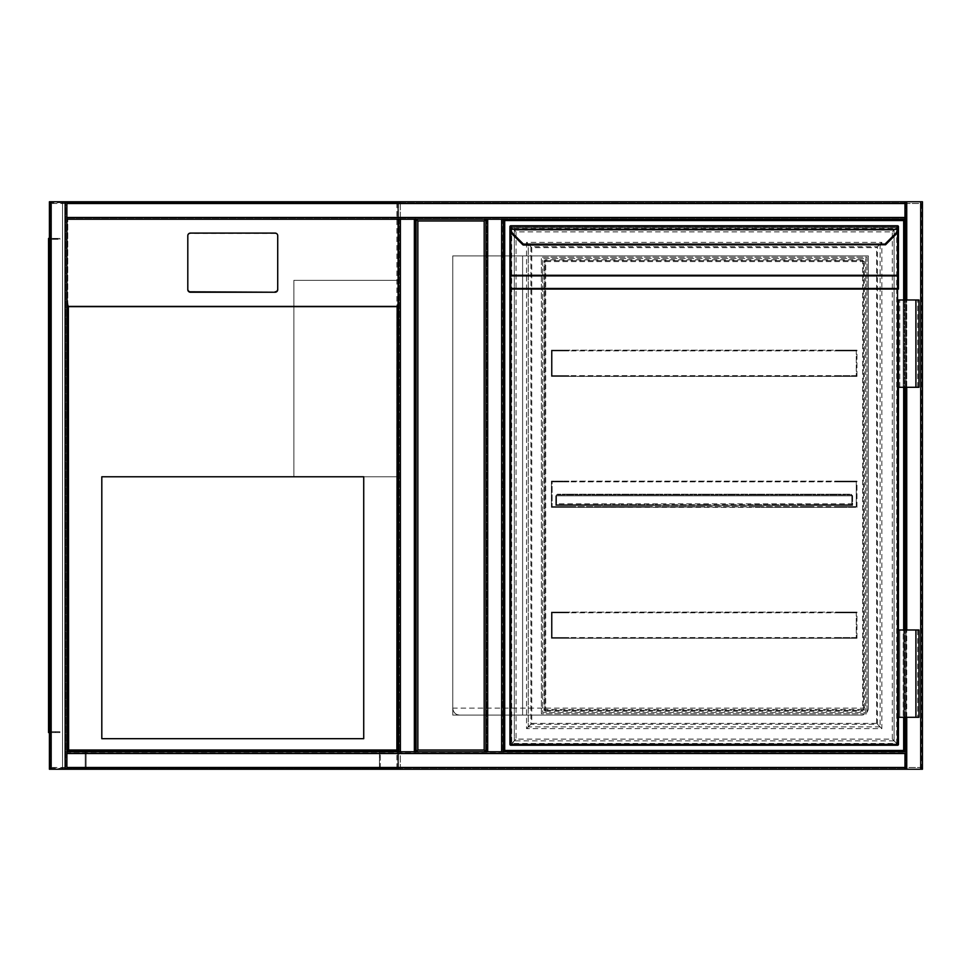 <?xml version="1.0" encoding="UTF-8"?>
<svg xmlns="http://www.w3.org/2000/svg" width="971" height="971" viewBox="0 0 971 971"><rect width="100%" height="100%" fill="white"/><g stroke="black" fill="none" stroke-linecap="round" stroke-linejoin="round"><path stroke-width="0.73" stroke-dasharray="4.86 3.64" d="M398.632 253.273L398.632 301.289L398.632 253.273M398.632 767.491L400.38 767.491L400.38 769.238A1.748 1.748 0 0 1 398.632 767.491L920.702 767.491L920.702 203.509L400.38 203.509L400.38 767.491L400.38 203.509L920.702 203.509L920.702 767.491L400.38 767.491L400.38 769.238A1.748 1.748 0 0 1 398.632 767.491L398.632 203.509L398.632 767.491A1.748 1.748 0 0 0 400.38 769.238L920.702 769.238L904.984 769.238L904.984 751.772L503.403 751.772L503.403 219.228L416.098 219.228L416.098 751.772L485.937 751.772L485.937 219.228L485.937 751.772L503.403 751.772L503.403 219.228L904.984 219.228L66.878 219.228L66.878 221.813L67.752 221.813L67.752 307.831L66.878 307.831L66.878 221.813M398.632 657.488L398.632 640.023L398.632 657.488M904.984 219.228L904.984 751.772L66.878 751.772L66.878 753.52L904.984 753.52L904.984 769.238L920.702 769.238A1.748 1.748 0 0 0 922.45 767.491L922.45 203.509A1.748 1.748 0 0 0 920.702 201.762L66.878 201.762L66.878 769.238L66.878 752.865L904.984 752.865L66.878 752.865L66.878 768.146L66.878 767.491L904.984 767.491M415.224 753.253L905.858 753.253L905.858 217.747L415.224 217.747L415.224 753.253L905.858 753.253L905.858 217.747L415.224 217.747L415.224 753.253M868.317 708.126C867.88 712.338 865.549 714.656 861.338 715.105A6.979 6.979 0 0 0 868.317 708.126L868.317 255.895L452.765 255.895L452.765 708.126C453.202 712.338 455.533 714.656 459.744 715.105L861.338 715.105L459.744 715.105A6.979 6.979 0 0 1 452.765 708.126L868.317 708.126L868.317 255.895L452.765 255.895L452.765 708.126M400.38 201.762A1.748 1.748 0 0 0 398.632 203.509A1.748 1.748 0 0 1 400.38 201.762L400.38 203.509L398.632 203.509A1.748 1.748 0 0 1 400.38 201.762L400.38 203.509L398.632 203.509M922.45 769.238L920.702 769.238A1.748 1.748 0 0 0 922.45 767.491L920.702 767.491L920.702 769.238L906.732 769.238L921.358 769.238L920.702 769.238L920.702 201.762A1.748 1.748 0 0 1 922.45 203.509A1.748 1.748 0 0 0 920.702 201.762L906.732 201.762L920.702 201.762L920.702 203.509L922.45 203.509L920.702 203.509L920.702 201.762L922.45 201.762M452.765 255.895L452.765 715.105L522.604 715.105L522.604 255.895L452.765 255.895L452.765 715.105L522.604 715.105L522.604 255.895L452.765 255.895M398.632 476.773L398.632 280.34L398.632 476.773L293.873 476.773L293.873 280.34L398.632 280.34L293.873 280.34L293.873 476.773L398.632 476.773M66.878 768.146L904.984 768.146L66.878 768.146M66.878 201.762L49.424 201.762L49.424 769.238L66.878 769.238L66.878 753.52L66.878 767.491M398.632 307.831L397.758 307.831L397.758 221.813L398.632 221.813L398.632 751.772L416.098 751.772L416.098 219.228L398.632 219.228L415.005 219.228L415.005 751.772L415.005 219.228L399.724 219.228L400.38 219.228L400.38 751.772L414.35 751.772L414.35 219.228L400.38 219.228L400.38 751.772L398.632 751.772L398.632 294.893M65.142 201.762L65.797 201.762L65.797 769.238L50.516 769.238L65.797 769.238L65.797 201.762L51.172 201.762L65.142 201.762L65.142 769.238M50.516 201.762L51.172 201.762L50.516 201.762L50.516 769.238L50.516 201.762M904.984 218.135L66.878 218.135L904.984 218.135M904.984 202.854L66.878 202.854L904.984 202.854M399.724 219.228L399.724 751.772L399.724 219.228M906.077 705.941L906.077 701.572L906.077 705.941L904.984 705.941L904.984 701.572L904.984 705.941M906.077 701.572L904.984 701.572M906.077 487.685L906.077 483.315L906.077 487.685L904.984 487.685L904.984 483.315L904.984 487.685M906.077 483.315L904.984 483.315M906.077 269.428L906.077 265.059L906.077 269.428L904.984 269.428L904.984 265.059L904.984 269.428M906.077 265.059L904.984 265.059M904.984 717.29L904.984 629.985L904.984 717.29M904.984 387.283L904.984 299.978L904.984 387.283M904.984 769.238L904.984 201.762M906.732 769.238L906.077 769.238L906.077 201.762L906.732 201.762L906.077 201.762L906.077 769.238L906.732 769.238L906.732 201.762M921.358 769.238L921.358 201.762L921.358 769.238M502.31 701.572L502.31 705.941L502.31 701.572L503.403 701.572L503.403 705.941L503.403 701.572M502.31 705.941L503.403 705.941M502.31 483.315L502.31 487.685L502.31 483.315L503.403 483.315L503.403 487.685L503.403 483.315M502.31 487.685L503.403 487.685M502.31 265.059L502.31 269.428L502.31 265.059L503.403 265.059L503.403 269.428L503.403 265.059M502.31 269.428L503.403 269.428M485.937 751.772L502.31 751.772L487.685 751.772L501.655 751.772L501.655 219.228L485.937 219.228M487.685 219.228L501.655 219.228L487.029 219.228L487.685 219.228L487.685 751.772L487.029 751.772L487.685 751.772L487.685 219.228L487.685 751.772M502.31 219.228L501.655 219.228L502.31 219.228L502.31 751.772L502.31 219.228M487.029 219.228L487.029 751.772L487.029 219.228M397.758 307.831L397.758 750.899L67.752 750.899L67.752 307.831M66.878 307.831L66.878 751.772L398.632 751.772M187.804 235.686L187.804 236.111A2.622 2.585 180 0 1 190.413 233.526L275.096 233.526A2.622 2.585 0 0 1 277.718 236.111L277.718 235.686M67.752 306.593L67.752 219.361L397.758 219.361L397.758 750.899L67.752 750.899L67.752 306.593L397.758 306.593M67.752 219.361L67.752 221.813M398.632 221.813L398.632 219.228M397.758 221.813L397.758 219.361M101.809 476.773L101.809 738.676L363.724 738.676L363.724 476.773L101.809 476.773M49.424 254.147L49.424 256.769L49.424 254.147M50.298 254.147L50.298 255.591L50.298 254.147M49.424 485.5L49.424 482.878L49.424 485.5M50.298 485.5L50.298 484.056L50.298 485.5M49.424 716.853L49.424 714.231L49.424 716.853M50.298 716.853L50.298 715.409L50.298 716.853M396.884 203.509L51.172 203.509L51.172 201.762L51.172 769.238A1.748 1.748 0 0 1 49.424 767.491L49.424 203.509L49.424 767.491L51.172 769.238L51.172 201.762L68.625 201.762L68.625 202.636L397.758 202.636L397.758 768.364L68.625 768.364L68.625 769.238L398.632 769.238L51.172 769.238L68.625 769.238L68.625 768.364L62.52 768.364L62.52 202.636L68.625 202.636L68.625 201.762L398.632 201.762L398.632 769.238L396.884 767.491L396.884 203.509L398.632 201.762L398.632 769.238M49.424 734.319L49.424 236.681L49.424 734.319L50.298 734.319L50.298 236.681L50.298 734.319L49.424 734.319M396.884 767.491L49.424 767.491A1.748 1.748 0 0 0 51.172 769.238L51.172 203.509L49.424 203.509A1.748 1.748 0 0 1 51.172 201.762L51.172 769.238L51.172 201.762A1.748 1.748 0 0 0 49.424 203.509L51.172 201.762L398.632 201.762M50.298 768.364L397.758 768.364L397.758 202.636L50.298 202.636L50.298 768.364L62.52 768.364L62.52 202.636L50.298 202.636L50.298 768.364M50.298 236.681L49.424 236.681L50.298 236.681M48.55 254.147L48.55 256.769L48.55 254.147M48.55 485.5L48.55 482.878L48.55 485.5M48.55 716.853L48.55 714.231L48.55 716.853M49.424 732.571L48.55 732.571L49.424 732.571L49.424 247.168L49.424 732.328A1.748 1.748 0 0 1 48.55 730.823L48.55 732.571L48.55 730.823A1.748 1.748 0 0 0 49.424 732.328L48.55 732.571L48.55 238.429L48.55 240.177L48.55 238.429L49.424 238.672A1.748 1.748 0 0 0 48.55 240.177A1.748 1.748 0 0 1 49.424 238.672L48.55 238.429M49.424 732.328L49.424 730.823L49.424 732.328A1.748 1.748 0 0 0 50.298 732.571A1.748 1.748 0 0 1 49.424 732.328M49.424 238.429L49.424 247.168L49.424 238.429M49.424 238.672L49.424 240.177L49.424 238.672A1.748 1.748 0 0 1 50.298 238.429A1.748 1.748 0 0 0 49.424 238.672M49.424 240.177A0.874 0.874 0 0 1 50.298 239.303A0.874 0.874 0 0 0 49.424 240.177M55.529 239.303L50.298 239.303L59.899 239.303L50.298 238.429L59.899 238.429L55.529 238.429L55.529 239.303M59.899 239.303L59.899 238.429L59.899 239.303M49.424 730.823A0.874 0.874 0 0 0 50.298 731.697A0.874 0.874 0 0 1 49.424 730.823M50.298 732.571L55.529 732.571L50.298 732.571M50.298 731.697L55.529 731.697L50.298 731.697M55.529 732.571L59.899 732.571L55.529 732.571L55.529 731.697L59.899 731.697L55.529 731.697L55.529 732.571M59.899 732.571L59.899 731.697L59.899 732.571M380.304 750.899L85.217 750.899L380.304 750.899L380.304 768.364L85.217 768.364L380.304 768.364L380.304 750.899M86.091 750.899L379.43 750.899L86.091 750.899L86.091 767.491L379.43 767.491L86.091 767.491L86.091 750.899M85.217 750.899L85.217 768.364L85.217 750.899M379.43 750.899L379.43 767.491L379.43 750.899M541.369 713.794L541.369 257.206L867.018 257.206L867.018 713.794L541.369 713.794L541.369 257.206L867.018 257.206L867.018 713.794L541.369 713.794M903.685 299.978L903.685 387.283M903.685 629.985L903.685 717.29M904.984 751.772L503.403 751.772M504.702 750.462L504.702 220.538L903.685 220.538L903.685 750.462L504.702 750.462M865.707 258.517L865.707 712.483L542.68 712.483L542.68 258.517L865.707 258.517L865.707 712.483L542.68 712.483L542.68 258.517L865.707 258.517M510.819 745.23L897.568 745.23A0.874 0.874 0 0 0 898.442 744.356L897.568 744.356L897.568 226.644L510.819 226.644L510.819 744.356L510.819 226.644L514.314 230.139C511.195 227.032 511.195 227.032 514.314 230.139C511.195 227.032 511.195 227.032 514.314 230.139C516.378 232.215 516.378 232.215 514.314 230.139C516.378 232.215 516.378 232.215 514.314 230.139L514.314 740.861C511.195 743.968 511.195 743.968 514.314 740.861C511.195 743.968 511.195 743.968 514.314 740.861C516.378 738.785 516.378 738.785 514.314 740.861C516.378 738.785 516.378 738.785 514.314 740.861L510.819 745.23M523.442 245.02L513.125 233.829A7.853 7.853 0 0 1 510.88 229.265L510.819 227.602A0.874 0.874 0 0 1 509.945 226.741L509.945 228.27L509.945 226.741A0.874 0.874 0 0 0 510.819 227.602L897.568 227.602L897.507 229.265A7.853 7.853 0 0 1 895.262 233.829L884.982 244.109L885.601 244.728M897.568 232.069L897.568 228.476L510.819 228.476L510.819 227.602L897.568 227.602A0.874 0.874 0 0 0 898.442 226.741A0.874 0.874 0 0 1 897.568 227.602A0.874 0.874 0 0 0 898.442 226.741L898.442 228.27L898.442 226.741M898.442 276.492L898.442 226.644L897.568 226.644L897.568 744.356L894.073 740.861C892.009 738.785 892.009 738.785 894.073 740.861C892.009 738.785 892.009 738.785 894.073 740.861C897.192 743.968 897.192 743.968 894.073 740.861C897.192 743.968 897.192 743.968 894.073 740.861L894.073 230.139C892.009 232.215 892.009 232.215 894.073 230.139C892.009 232.215 892.009 232.215 894.073 230.139C897.192 227.032 897.192 227.032 894.073 230.139C897.192 227.032 897.192 227.032 894.073 230.139L897.568 226.644L510.819 226.644L510.819 225.77A0.874 0.874 0 0 0 509.945 226.644L510.819 232.069M509.945 289.079L509.945 744.356L897.568 744.356L510.819 744.356M918.954 387.283L898.442 387.283L898.442 299.978L898.442 387.283L898.442 299.978L915.908 299.978L903.248 299.978L903.248 387.283L903.248 299.978L918.954 299.978M918.954 629.985L899.753 629.985L899.753 717.29L899.753 629.985L898.442 629.985L898.442 717.29L898.442 629.985L898.442 717.29L915.908 717.29L904.547 717.29L904.547 629.985L904.547 717.29L903.248 717.29L918.954 717.29M863.522 709.437L863.522 261.563L863.522 709.437A0.874 0.874 0 0 1 862.649 710.299L545.738 710.299L862.649 710.299A0.874 0.874 0 0 0 863.522 709.437L864.396 709.437A1.748 1.748 0 0 1 862.649 711.173L862.649 709.437L545.738 709.437L545.738 261.563L862.649 261.563L862.649 709.437L863.522 709.437M545.738 259.827A1.748 1.748 0 0 0 543.991 261.563L544.865 261.563L544.865 709.437L544.865 261.563A0.874 0.874 0 0 1 545.738 260.701L862.649 260.701L545.738 260.701A0.874 0.874 0 0 0 544.865 261.563A0.874 0.874 0 0 1 545.738 260.701A0.874 0.874 0 0 0 544.865 261.563L545.738 261.563L545.738 259.827L862.649 259.827A1.748 1.748 0 0 1 864.396 261.563L864.396 709.437M884.982 244.109L523.405 244.109L522.823 244.765M897.568 225.77A0.874 0.874 0 0 1 898.442 226.644A0.874 0.874 0 0 0 897.568 225.77L897.568 226.644M898.369 229.374A8.727 8.727 0 0 1 895.881 234.448A8.727 8.727 0 0 0 898.369 229.374L510.018 229.374A8.727 8.727 0 0 0 512.506 234.448A8.727 8.727 0 0 1 510.018 229.374M898.442 228.27L897.568 228.61M509.945 228.27L510.819 228.61M864.396 261.563L863.522 261.563A0.874 0.874 0 0 0 862.649 260.701A0.874 0.874 0 0 1 863.522 261.563L862.649 261.563L862.649 260.701A0.874 0.874 0 0 1 863.522 261.563A0.874 0.874 0 0 0 862.649 260.701L862.649 259.827M543.991 709.437A1.748 1.748 0 0 0 545.738 711.173L545.738 710.299A0.874 0.874 0 0 1 544.865 709.437A0.874 0.874 0 0 0 545.738 710.299A0.874 0.874 0 0 1 544.865 709.437L545.738 709.437L545.738 710.299A0.874 0.874 0 0 1 544.865 709.437L543.991 709.437L543.991 261.563M531.768 247.605L531.768 723.395L528.273 726.891C526.209 728.966 526.209 728.966 528.273 726.891C526.209 728.966 526.209 728.966 528.273 726.891C531.392 723.783 531.392 723.783 528.273 726.891C531.392 723.783 531.392 723.783 528.273 726.891L528.273 244.109L531.768 247.605L876.619 247.605L880.102 244.109C882.178 242.034 882.178 242.034 880.102 244.109C882.178 242.034 882.178 242.034 880.102 244.109C876.995 247.217 876.995 247.217 880.102 244.109C876.995 247.217 876.995 247.217 880.102 244.109L528.273 244.109C526.209 242.034 526.209 242.034 528.273 244.109C526.209 242.034 526.209 242.034 528.273 244.109C531.392 247.217 531.392 247.217 528.273 244.109C531.392 247.217 531.392 247.217 528.273 244.109L528.273 726.891L528.273 244.109L880.102 244.109L528.273 244.109M880.102 244.109L880.102 726.891C882.178 728.966 882.178 728.966 880.102 726.891C882.178 728.966 882.178 728.966 880.102 726.891C876.995 723.783 876.995 723.783 880.102 726.891C876.995 723.783 876.995 723.783 880.102 726.891L876.619 723.395L876.619 247.605M876.619 723.395L531.768 723.395M915.908 387.283L903.248 387.283L904.547 387.283L904.547 299.978L904.547 387.283L915.908 387.283L915.908 299.978M899.753 387.283L899.753 299.978L899.753 387.283M915.908 629.985L903.248 629.985L903.248 717.29L903.248 629.985L917.644 629.985L915.908 629.985L915.908 717.29M839.514 612.094L856.968 612.094L839.514 612.094L839.514 612.786L856.276 612.786L856.276 637.583L839.514 637.583L839.514 638.275L856.968 638.275L839.514 638.275L839.514 637.583L856.276 637.583L856.276 612.786L839.514 612.786L839.514 612.094L551.419 612.094L568.872 612.094L568.872 612.786L568.872 612.094M551.419 638.275L856.968 638.275L856.968 612.094L551.419 612.094L551.419 638.275L568.872 638.275L568.872 637.583L552.111 637.583L552.111 612.786L568.872 612.786L552.111 612.786L552.111 637.583L568.872 637.583L568.872 638.275L551.419 638.275L551.419 612.094M839.514 638.275L568.872 638.275M839.514 637.583L568.872 637.583M856.276 637.583L552.111 637.583M856.276 612.786L552.111 612.786M839.514 612.786L568.872 612.786M856.968 638.275L856.968 612.094M568.872 507.323L568.872 506.631L568.872 507.323L568.872 506.631L568.872 507.323L568.872 506.631L568.872 507.323L568.872 506.631L568.872 507.323L568.872 506.631L568.872 507.323L568.872 506.631L568.872 507.323L568.872 506.631L568.872 507.323L568.872 506.631L568.872 507.323L568.872 506.631L568.872 507.323L568.872 506.631L568.872 507.323L568.872 506.631L568.872 507.323L568.872 506.631L568.872 507.323L568.872 506.631L568.872 507.323L568.872 506.631L568.872 507.323L568.872 506.631L552.111 506.631L552.111 481.834L568.872 481.834L568.872 481.131L551.419 481.131L568.872 481.131L568.872 481.834L552.111 481.834L552.111 506.631L568.872 506.631L568.872 507.323L551.419 507.323L594.349 507.323L594.349 506.631L568.872 506.631M839.514 507.323L840.874 507.323L839.514 507.323L840.874 507.323L839.514 507.323L840.874 507.323L839.514 507.323L840.874 507.323L839.514 507.323L840.874 507.323L839.514 507.323L840.874 507.323L839.514 507.323L840.874 507.323L839.514 507.323L840.874 507.323L839.514 507.323L840.874 507.323L839.514 507.323L840.874 507.323L839.514 507.323L840.874 507.323L839.514 507.323L840.874 507.323L839.514 507.323L840.874 507.323L839.514 507.323L840.874 507.323L839.514 507.323L839.514 506.631L839.514 507.323L839.514 506.631L839.514 507.323L856.968 507.323L839.514 507.323L839.514 506.631L839.514 507.323L839.514 506.631L839.514 507.323L839.514 506.631L839.514 507.323L839.514 506.631L839.514 507.323L839.514 506.631L839.514 507.323L839.514 506.631L839.514 507.323L839.514 506.631L839.514 507.323L839.514 506.631L839.514 507.323L839.514 506.631L839.514 507.323L839.514 506.631L839.514 507.323L839.514 506.631L839.514 507.323L839.514 506.631L839.514 507.323L839.514 506.631L839.514 507.323L806.039 507.323L806.039 506.631L594.349 507.323M753.12 507.323L753.12 506.631L708.199 506.631L708.199 507.323M647.269 507.323L647.269 506.631L602.348 506.631L602.348 507.323M700.188 507.323L700.188 506.631L655.267 506.631L655.267 507.323M806.039 507.323L761.118 507.323M839.514 481.131L856.968 481.131L839.514 481.131L839.514 481.834L856.276 481.834L856.276 506.631L839.514 506.631L856.276 506.631L856.276 481.834L839.514 481.834L839.514 481.131L568.872 481.131M551.419 507.323L856.968 507.323L856.968 481.131L551.419 481.131L551.419 507.323L551.419 481.131M839.514 506.631L814.038 506.631L814.038 507.323M753.12 506.631L761.118 506.631M806.039 506.631L814.038 506.631M856.276 506.631L552.111 506.631M594.349 506.631L602.348 506.631M647.269 506.631L655.267 506.631M700.188 506.631L708.199 506.631M856.276 481.834L552.111 481.834M839.514 481.834L568.872 481.834M856.968 507.323L856.968 481.131M624.802 494.227L629.172 494.227L624.802 494.227M624.802 494.931L629.172 494.931L624.802 494.931M571.883 494.227L567.513 494.227L571.883 494.227M571.883 494.931L567.513 494.931L571.883 494.931M730.653 494.227L735.023 494.227L730.653 494.227M730.653 494.931L735.023 494.931L730.653 494.931M677.734 494.227L673.364 494.227L677.734 494.227M677.734 494.931L673.364 494.931L677.734 494.931M704.193 494.227L708.563 494.227L704.193 494.227M704.193 494.931L708.563 494.931L704.193 494.931M757.113 494.227L761.482 494.227L757.113 494.227M757.113 494.931L761.482 494.931L757.113 494.931M598.342 494.227L602.712 494.227L598.342 494.227M598.342 494.931L602.712 494.931L598.342 494.931M651.274 494.227L646.904 494.227L651.274 494.227M651.274 494.931L646.904 494.931L651.274 494.931M810.045 494.227L805.675 494.227L810.045 494.227M810.045 494.931L805.675 494.931L810.045 494.931M783.585 494.227L779.215 494.227L783.585 494.227M783.585 494.931L779.215 494.931L783.585 494.931M836.504 494.227L832.135 494.227L836.504 494.227M836.504 494.931L832.135 494.931L836.504 494.931M851.846 504.702L812.411 504.702L812.411 505.406L807.678 505.406L807.678 504.702L759.492 504.702L759.492 505.406L754.746 505.406L754.746 504.702L706.56 504.702L706.56 505.406L701.827 505.406L701.827 504.702L653.641 504.702L653.641 505.406L648.895 505.406L648.895 504.702L600.709 504.702L600.709 505.406L595.976 505.406L595.976 504.702L556.541 504.702L556.541 503.828L851.846 503.828L851.846 505.406L556.541 505.406L556.541 504.702L556.541 505.406L851.846 505.406L851.846 504.702L556.541 504.702M812.411 504.702L807.678 504.702M759.492 504.702L754.746 504.702M706.56 504.702L701.827 504.702M653.641 504.702L648.895 504.702M600.709 504.702L595.976 504.702M807.678 505.406L759.492 505.406M754.746 505.406L706.56 505.406M701.827 505.406L653.641 505.406M648.895 505.406L600.709 505.406M595.976 505.406L812.411 505.406M851.846 505.406L851.846 495.805L556.541 495.805L851.846 495.805L556.541 495.805L557.354 494.227L555.776 495.805L557.354 494.227L556.48 495.805L557.354 494.227L556.541 495.805L851.846 495.805L851.033 494.227L851.907 495.805L851.033 494.931L851.846 495.805L851.033 494.931L557.354 494.931L851.033 494.931L851.033 494.227L557.354 494.227L851.033 494.227L851.846 495.805L851.846 505.406L851.846 495.805L851.846 503.828L556.541 503.828L556.541 495.805L556.541 505.406M555.776 495.805L556.48 495.805L556.48 505.406L555.776 505.406L555.776 495.805L556.48 495.805L556.48 505.406L555.776 505.406L555.776 495.805M851.033 494.227L852.611 495.805L851.907 495.805L851.907 505.406L852.611 505.406L852.611 495.805L851.033 494.227M852.611 495.805L851.907 495.805L851.907 505.406L852.611 505.406L852.611 495.805M839.514 350.179L856.968 350.179L839.514 350.179L839.514 350.883L856.276 350.883L856.276 375.668L839.514 375.668L839.514 376.372L856.968 376.372L839.514 376.372L839.514 375.668L856.276 375.668L856.276 350.883L839.514 350.883L839.514 350.179L551.419 350.179L568.872 350.179L568.872 350.883L568.872 350.179M551.419 376.372L856.968 376.372L856.968 350.179L551.419 350.179L551.419 376.372L568.872 376.372L568.872 375.668L552.111 375.668L552.111 350.883L568.872 350.883L552.111 350.883L552.111 375.668L568.872 375.668L568.872 376.372L551.419 376.372L551.419 350.179M839.514 376.372L568.872 376.372M839.514 375.668L568.872 375.668M856.276 375.668L552.111 375.668M856.276 350.883L552.111 350.883M839.514 350.883L568.872 350.883M856.968 376.372L856.968 350.179M920.702 767.491L922.45 767.491A1.748 1.748 0 0 1 920.702 769.238L920.702 767.491M66.878 753.52L904.984 753.52L66.878 753.52M904.984 217.48L66.878 217.48M904.984 203.509L66.878 203.509M414.35 219.228L414.35 751.772L414.35 219.228M400.38 219.228L400.38 751.772M906.732 717.29L906.732 629.985M906.732 387.283L906.732 299.978M920.702 769.238L920.702 201.762L920.702 769.238M501.655 219.228L501.655 751.772L501.655 219.228M48.55 723.832L49.424 723.832M49.424 247.168L48.55 247.168M545.738 711.173L862.649 711.173M897.568 744.356L897.568 745.23M895.881 234.448L895.262 233.829M510.819 226.644L509.945 226.644M897.568 227.602L897.568 228.476L898.442 228.476M509.945 226.741A0.874 0.874 0 0 0 510.819 227.602M513.125 233.829L512.506 234.448M514.314 230.139L514.314 740.861L514.314 230.139L894.073 230.139L514.314 230.139L894.073 230.139L894.073 740.861L894.073 230.139M880.102 726.891L528.273 726.891M894.073 740.861L514.314 740.861M560.146 638.275L560.146 637.583M560.146 612.786L560.146 612.094M848.241 612.786L848.241 612.094M848.241 638.275L848.241 637.583M560.146 507.323L560.146 506.631M560.146 481.834L560.146 481.131M848.241 481.834L848.241 481.131M848.241 507.323L848.241 506.631M560.146 376.372L560.146 375.668M560.146 350.883L560.146 350.179M848.241 350.883L848.241 350.179M848.241 376.372L848.241 375.668M50.298 252.703L49.424 252.703L50.298 252.703M50.298 484.056L49.424 484.056L50.298 484.056M50.298 715.409L49.424 715.409L50.298 715.409M50.298 255.591L49.424 255.591L50.298 255.591M50.298 486.944L49.424 486.944L50.298 486.944M50.298 718.297L49.424 718.297L50.298 718.297M48.55 251.525L49.424 251.525L48.55 251.525M48.55 482.878L49.424 482.878L48.55 482.878M48.55 714.231L49.424 714.231L48.55 714.231M48.55 256.769L49.424 256.769L48.55 256.769M48.55 488.122L49.424 488.122L48.55 488.122M48.55 719.475L49.424 719.475L48.55 719.475M526.537 242.362L526.537 728.638L881.85 728.638L881.85 242.362L526.537 242.362M530.894 246.731L530.894 724.269L877.493 724.269L877.493 246.731L530.894 246.731M511.693 227.517L511.693 743.483L896.694 743.483L896.694 227.517L511.693 227.517M516.05 231.887L516.05 739.113L892.325 739.113L892.325 231.887L516.05 231.887M917.644 387.283L917.644 299.978M917.644 629.985L917.644 717.29M840.874 507.323L840.874 506.631L840.874 507.323M567.513 507.323L567.513 506.631L567.513 507.323M620.445 494.931L620.445 494.227L620.445 494.931M567.513 494.931L567.513 494.227L567.513 494.931M726.296 494.931L726.296 494.227L726.296 494.931M673.364 494.931L673.364 494.227L673.364 494.931M699.824 494.931L699.824 494.227M752.756 494.931L752.756 494.227M593.985 494.931L593.985 494.227M646.904 494.931L646.904 494.227M805.675 494.931L805.675 494.227M779.215 494.931L779.215 494.227L779.215 494.931M832.135 494.931L832.135 494.227L832.135 494.931M602.712 494.931L602.712 494.227M629.172 494.931L629.172 494.227L629.172 494.931M576.252 494.931L576.252 494.227L576.252 494.931M787.942 494.931L787.942 494.227L787.942 494.931M761.482 494.931L761.482 494.227M814.402 494.931L814.402 494.227M708.563 494.931L708.563 494.227M655.631 494.931L655.631 494.227M735.023 494.931L735.023 494.227L735.023 494.931M682.091 494.931L682.091 494.227L682.091 494.931M840.874 494.931L840.874 494.227L840.874 494.931"/><path stroke-width="1.46" d="M922.45 203.509L922.45 767.491M65.142 769.238L49.424 769.238L49.424 201.762L65.142 201.762L65.142 769.238L904.984 769.238L66.878 769.238L66.878 767.491L904.984 767.491L904.984 769.238L400.38 769.238M416.098 751.772L416.098 219.228L485.937 219.228L485.937 751.772L416.098 751.772L417.846 750.025L484.189 750.025L485.937 751.772L414.35 751.772L416.098 751.772L416.098 219.228L417.846 220.975L417.846 750.025M484.189 750.025L484.189 220.975L485.937 219.228L400.38 219.228L400.38 751.772L414.35 751.772L414.35 219.228L416.098 219.228M904.984 767.491L904.984 753.52L66.878 753.52L66.878 751.772L398.632 751.772L66.878 751.772L66.878 219.228L66.878 767.491M904.984 751.772L904.984 717.29L904.984 751.772L501.655 751.772L503.403 751.772L503.403 219.228L503.403 751.772M65.142 201.762L66.878 201.762L66.878 219.228L398.632 219.228L66.878 219.228M66.878 201.762L904.984 201.762L904.984 203.509L66.878 203.509M904.984 219.228L501.655 219.228L904.984 219.228L904.984 299.978L904.984 203.509M400.38 751.772L398.632 751.772L398.632 219.228L400.38 219.228M398.632 219.228L398.632 751.772L396.884 750.025L397.151 306.399C398.061 304.967 398.559 301.131 398.632 294.893L398.632 219.228M904.984 201.762L922.45 201.762L922.45 769.238L904.984 769.238M904.984 629.985L904.984 387.283L904.984 629.985M922.45 769.238L922.45 201.762M487.685 219.228L485.937 219.228L485.937 751.772L501.655 751.772L501.655 219.228L487.685 219.228L487.685 751.772M101.809 738.676L363.724 738.676L363.724 476.773L101.809 476.773L101.809 738.676M275.096 292.235L190.413 292.235A2.622 2.585 0 0 1 187.804 289.637L187.804 289.212A2.622 2.585 0 0 0 190.413 291.81L275.096 292.235A2.622 2.585 0 0 0 277.718 289.637L277.718 236.111M187.804 289.637L187.804 236.111M66.878 294.893C66.963 301.131 67.46 304.967 68.371 306.399L68.625 750.025L396.884 750.025M275.096 291.81A2.622 2.585 0 0 0 277.718 289.212L277.718 235.686A2.622 2.585 0 0 0 275.096 233.101L190.413 233.101A2.622 2.585 180 0 0 187.804 235.686L187.804 289.212M66.878 751.772L68.625 750.025M48.55 238.429L49.424 238.429L48.55 238.429L48.55 732.571L49.424 732.571M903.685 717.29L903.685 750.462L504.702 750.462L504.702 220.538L903.685 220.538L903.685 299.978M903.685 387.283L903.685 629.985M523.442 245.02A0.874 0.874 0 0 1 522.823 244.765L512.506 234.448L522.786 244.728L523.405 244.109L523.442 245.02L885.564 244.765M897.568 745.23L897.568 744.356L898.442 744.356L898.442 717.29L898.442 744.356A0.874 0.874 0 0 1 897.568 745.23L510.819 745.23L510.819 744.356L897.568 744.356L897.568 289.079L510.819 289.079L510.819 744.356L509.945 744.356L509.945 276.492A0.874 0.619 0 0 1 510.819 275.885L510.819 288.46L897.568 288.46A0.874 0.619 0 0 1 898.442 289.079L898.442 226.644A0.874 0.874 0 0 0 897.568 225.77L510.819 225.77L897.568 225.77L897.568 227.942L898.442 228.27M885.601 244.728L895.881 234.448L885.601 244.728L884.982 244.109L895.262 233.829A7.853 7.853 0 0 0 897.507 229.265L897.568 227.942M510.819 227.942L510.88 229.265L510.018 229.374L509.945 226.644A0.874 0.874 0 0 1 510.819 225.77L510.819 227.942L509.945 228.27L509.945 289.079A0.874 0.619 -0 0 1 510.819 288.46L509.945 289.079M509.945 228.476L509.945 276.492M898.442 275.266L897.568 275.885A0.874 0.619 0 0 1 898.442 276.492L898.442 289.079L897.568 289.079L897.568 275.885L510.819 275.885L510.819 275.266L897.568 275.266L897.568 232.069M915.908 387.283L898.442 387.283L898.442 629.985L898.442 299.978L918.954 299.978L918.954 387.283L915.908 387.283L915.908 299.978M509.945 228.27L510.018 229.374A8.727 8.727 0 0 0 512.506 234.448A8.727 8.727 0 0 1 510.018 229.374M898.369 229.374A8.727 8.727 0 0 1 895.881 234.448A8.727 8.727 0 0 0 898.369 229.374L510.88 229.265A7.853 7.853 0 0 0 513.125 233.829L523.405 244.109L884.982 244.109M509.945 744.356A0.874 0.874 0 0 0 510.819 745.23A0.874 0.874 0 0 1 509.945 744.356M915.908 717.29L918.954 717.29L918.954 629.985L915.908 629.985L915.908 717.29L898.442 717.29L898.442 629.985L915.908 629.985M484.189 220.975L417.846 220.975M51.172 201.762L51.172 769.238M904.984 217.48L66.878 217.48M920.702 769.238L920.702 201.762M906.732 769.238L906.732 717.29M906.732 629.985L906.732 387.283M906.732 299.978L906.732 201.762M396.884 306.654L68.625 306.654M68.371 306.399L397.151 306.399M49.424 723.832L48.55 723.832M48.55 247.168L49.424 247.168M510.819 232.069L510.819 275.266L509.945 275.266M895.881 234.448L895.262 233.829M510.819 225.77A0.874 0.874 0 0 0 509.945 226.644M513.125 233.829L512.506 234.448"/></g></svg>
